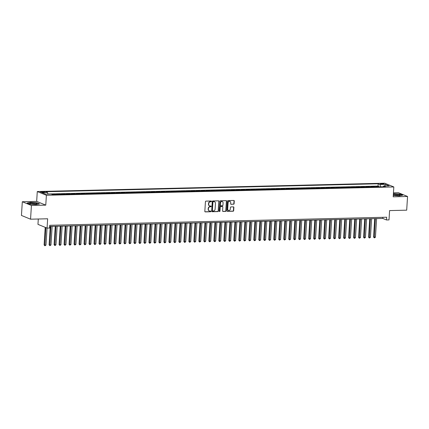 <?xml version="1.0" encoding="UTF-8"?>
<svg xmlns="http://www.w3.org/2000/svg" width="429" height="429" viewBox="0 0 429 429"><rect width="100%" height="100%" fill="white"/><g stroke="black" fill="none" stroke-linecap="round" stroke-linejoin="round"><path stroke-width="0.64" d="M211.486 201.373A0.381 0.338 112.3 0 0 211.165 201.003L205.958 201.126A0.547 0.483 112.3 0 0 205.437 201.678L204.826 211.363A0.547 0.483 112.3 0 0 205.282 211.894L210.489 211.765A0.381 0.338 112.3 0 0 210.537 211.014L209.861 211.03A1.754 1.539 112.3 0 1 208.403 209.347L208.451 208.537A1.754 1.539 112.3 0 1 210.13 206.778L210.805 206.762A0.381 0.338 112.3 0 0 210.971 206.033A0.381 0.338 112.3 0 0 210.848 206.006L210.178 206.022A1.754 1.539 112.3 0 1 208.719 204.338L208.767 203.534A1.754 1.539 112.3 0 1 210.446 201.775L211.116 201.759A0.381 0.338 112.3 0 0 211.486 201.373M209.497 205.866A1.754 1.539 112.3 0 1 208.473 204.236L208.521 203.432A1.754 1.539 112.3 0 1 210.199 201.673L210.87 201.657A0.381 0.338 112.3 0 0 211.154 201.003M204.992 211.787A0.547 0.483 112.3 0 0 205.035 211.792L210.242 211.663A0.381 0.338 112.3 0 0 210.521 211.014M209.186 210.87A1.754 1.539 112.3 0 1 208.156 209.245L208.21 208.435A1.754 1.539 112.3 0 1 209.883 206.676L210.559 206.66A0.381 0.338 112.3 0 0 210.837 206.011M381.333 183.553A1.786 0.306 3.6 0 0 380.341 183.762A1.786 0.306 3.6 0 0 382.909 184.202A1.786 0.306 3.6 0 0 383.901 183.987A1.786 0.306 3.6 0 0 381.333 183.553M233.574 204.252A0.547 0.483 112.3 0 0 234.1 203.705L234.272 200.987A0.547 0.483 112.3 0 0 233.816 200.461L228.035 200.6A0.547 0.483 112.3 0 0 227.509 201.147L226.898 210.837A0.547 0.483 112.3 0 0 227.354 211.363L233.14 211.224A0.547 0.483 112.3 0 0 233.66 210.671L233.869 207.389A0.547 0.483 112.3 0 0 233.414 206.864L230.936 206.923A0.547 0.483 112.3 0 0 230.416 207.475L230.309 209.1A1.464 1.287 112.3 0 1 227.692 209.164L228.089 202.788A1.464 1.287 112.3 0 1 230.711 202.724L230.646 203.786A0.547 0.483 112.3 0 0 231.102 204.311L233.328 204.156A0.547 0.483 112.3 0 0 233.853 203.603L234.025 200.885A0.547 0.483 112.3 0 0 233.859 200.461M31.419 205.486L45.769 205.142L36.663 201.399L22.313 201.743L31.419 205.486L30.556 219.192L47.651 218.779L47.067 228.099L49.56 228.04L49.737 225.3L386.679 217.224L386.508 219.964L389.006 219.905L389.591 210.585L406.687 210.178L407.55 196.471L398.444 192.728L393.447 192.846M45.769 205.142L46.391 195.27L393.822 186.947L393.2 196.814L407.55 196.471M219.031 201.351A0.547 0.483 112.3 0 0 218.576 200.826L212.795 200.965A0.547 0.483 112.3 0 0 212.269 201.512L211.663 211.202A0.547 0.483 112.3 0 0 212.119 211.728L217.9 211.588A0.547 0.483 112.3 0 0 218.425 211.041L218.785 201.249A0.547 0.483 112.3 0 0 218.618 200.826M220.415 200.783L226.196 200.643A0.547 0.483 112.3 0 1 226.651 201.169L226.04 210.859A0.547 0.483 112.3 0 1 225.52 211.406L223.042 211.465A0.547 0.483 112.3 0 1 222.587 210.939L222.833 207.009A0.547 0.483 112.3 0 0 222.378 206.483L220.737 206.526A0.547 0.483 112.3 0 0 220.216 207.073L219.959 211.165A0.381 0.338 112.3 0 1 219.273 211.181L219.889 201.33A0.547 0.483 112.3 0 1 220.415 200.783M30.556 219.192L21.45 215.449L22.313 201.743M378.834 186.888L378.866 186.422L375.868 186.492L376.769 186.862L374.769 186.91A2.231 0.992 88.6 0 1 374.903 186.98M373.841 187.006L373.874 186.54L370.876 186.61L371.777 186.98L369.782 187.028A2.231 0.992 88.6 0 1 369.911 187.103M368.854 187.124L368.881 186.658L365.889 186.733L366.784 187.098L364.789 187.146A2.231 0.992 88.6 0 1 364.918 187.221M363.862 187.248L363.889 186.776L360.896 186.851L361.792 187.221L359.797 187.269A2.231 0.992 88.6 0 1 359.926 187.339M358.869 187.366L358.896 186.899L355.904 186.969L356.799 187.339L354.804 187.387A2.231 0.992 88.6 0 1 354.933 187.462M353.877 187.484L353.904 187.017L350.911 187.087L351.807 187.457L349.812 187.505A2.231 0.992 88.6 0 1 349.941 187.58M348.884 187.607L348.916 187.135L345.919 187.21L346.82 187.58L344.819 187.623A2.231 0.992 88.6 0 1 344.948 187.698M343.892 187.725L343.924 187.258L340.926 187.328L341.827 187.698L339.827 187.746A2.231 0.992 88.6 0 1 339.961 187.816M338.899 187.843L338.931 187.376L335.934 187.446L336.835 187.816L334.834 187.864A2.231 0.992 88.6 0 1 334.969 187.94M333.907 187.961L333.939 187.494L330.941 187.57L331.842 187.94L329.847 187.982A2.231 0.992 88.6 0 1 329.976 188.058M328.92 188.084L328.946 187.618L325.954 187.688L326.85 188.058L324.855 188.106A2.231 0.992 88.6 0 1 324.984 188.175M323.927 188.202L323.954 187.736L320.962 187.805L321.857 188.175L319.862 188.224A2.231 0.992 88.6 0 1 319.991 188.299M318.935 188.32L318.962 187.854L315.969 187.929L316.865 188.293L314.87 188.342A2.231 0.992 88.6 0 1 314.999 188.417M313.942 188.444L313.969 187.977L310.977 188.047L311.872 188.417L309.877 188.465A2.231 0.992 88.6 0 1 310.006 188.535M308.95 188.562L308.982 188.095L305.984 188.165L306.885 188.535L304.885 188.583A2.231 0.992 88.6 0 1 305.014 188.658M303.957 188.68L303.989 188.213L300.992 188.288L301.893 188.653L299.892 188.701A2.231 0.992 88.6 0 1 300.027 188.776M298.965 188.803L298.997 188.331L295.999 188.406L296.9 188.776L294.905 188.824A2.231 0.992 88.6 0 1 295.034 188.894M293.978 188.921L294.004 188.454L291.007 188.524L291.908 188.894L289.913 188.942A2.231 0.992 88.6 0 1 290.042 189.017M288.985 189.039L289.012 188.572L286.02 188.642L286.915 189.012L284.92 189.06A2.231 0.992 88.6 0 1 285.049 189.135M283.993 189.162L284.019 188.69L281.027 188.765L281.923 189.135L279.928 189.184A2.231 0.992 88.6 0 1 280.057 189.253M279 189.28L279.027 188.814L276.035 188.883L276.93 189.253L274.935 189.302A2.231 0.992 88.6 0 1 275.064 189.371M274.008 189.398L274.04 188.932L271.042 189.001L271.943 189.371L269.943 189.42A2.231 0.992 88.6 0 1 270.072 189.495M269.015 189.521L269.047 189.05L266.05 189.125L266.951 189.495L264.95 189.538A2.231 0.992 88.6 0 1 265.079 189.613M264.023 189.639L264.055 189.173L261.057 189.243L261.958 189.613L259.958 189.661A2.231 0.992 88.6 0 1 260.092 189.731M259.03 189.757L259.062 189.291L256.065 189.361L256.966 189.731L254.971 189.779A2.231 0.992 88.6 0 1 255.099 189.854M254.043 189.875L254.07 189.409L251.078 189.484L251.973 189.849L249.978 189.897A2.231 0.992 88.6 0 1 250.107 189.972M249.051 189.999L249.077 189.532L246.085 189.602L246.981 189.972L244.986 190.02A2.231 0.992 88.6 0 1 245.115 190.09M244.058 190.117L244.085 189.65L241.093 189.72L241.988 190.09L239.993 190.138A2.231 0.992 88.6 0 1 240.122 190.213M239.066 190.235L239.092 189.768L236.1 189.843L236.996 190.208L235.001 190.256A2.231 0.992 88.6 0 1 235.13 190.331M234.073 190.358L234.105 189.891L231.108 189.961L232.009 190.331L230.008 190.379A2.231 0.992 88.6 0 1 230.137 190.449M229.081 190.476L229.113 190.009L226.115 190.079L227.016 190.449L225.016 190.497A2.231 0.992 88.6 0 1 225.15 190.573M224.088 190.594L224.12 190.127L221.123 190.203L222.024 190.567L220.023 190.615A2.231 0.992 88.6 0 1 220.157 190.691M219.096 190.717L219.128 190.245L216.13 190.32L217.031 190.691L215.036 190.739A2.231 0.992 88.6 0 1 215.165 190.808M214.109 190.835L214.135 190.369L211.143 190.438L212.039 190.808L210.044 190.857A2.231 0.992 88.6 0 1 210.172 190.932M209.116 190.953L209.143 190.487L206.151 190.556L207.046 190.926L205.051 190.975A2.231 0.992 88.6 0 1 205.18 191.05M204.124 191.077L204.15 190.605L201.158 190.68L202.054 191.05L200.059 191.098A2.231 0.992 88.6 0 1 200.187 191.168M199.131 191.195L199.158 190.728L196.166 190.798L197.061 191.168L195.066 191.216A2.231 0.992 88.6 0 1 195.195 191.286M194.139 191.313L194.171 190.846L191.173 190.916L192.074 191.286L190.074 191.334A2.231 0.992 88.6 0 1 190.203 191.409M189.146 191.431L189.178 190.964L186.181 191.039L187.082 191.409L185.081 191.452A2.231 0.992 88.6 0 1 185.215 191.527M184.154 191.554L184.186 191.087L181.188 191.157L182.089 191.527L180.094 191.575A2.231 0.992 88.6 0 1 180.223 191.645M179.166 191.672L179.193 191.205L176.196 191.275L177.097 191.645L175.102 191.693A2.231 0.992 88.6 0 1 175.23 191.768M174.174 191.79L174.201 191.323L171.209 191.398L172.104 191.763L170.109 191.811A2.231 0.992 88.6 0 1 170.238 191.886M169.182 191.913L169.208 191.447L166.216 191.516L167.112 191.886L165.117 191.935A2.231 0.992 88.6 0 1 165.245 192.004M164.189 192.031L164.216 191.565L161.224 191.634L162.119 192.004L160.124 192.053A2.231 0.992 88.6 0 1 160.253 192.128M159.197 192.149L159.229 191.683L156.231 191.758L157.132 192.122L155.132 192.171A2.231 0.992 88.6 0 1 155.26 192.246M154.204 192.272L154.236 191.801L151.239 191.876L152.139 192.246L150.139 192.294A2.231 0.992 88.6 0 1 150.268 192.364M149.212 192.39L149.244 191.924L146.246 191.994L147.147 192.364L145.147 192.412A2.231 0.992 88.6 0 1 145.281 192.487M144.219 192.508L144.251 192.042L141.254 192.112L142.155 192.482L140.16 192.53A2.231 0.992 88.6 0 1 140.288 192.605M139.232 192.632L139.259 192.16L136.266 192.235L137.162 192.605L135.167 192.653A2.231 0.992 88.6 0 1 135.296 192.723M134.239 192.75L134.266 192.283L131.274 192.353L132.17 192.723L130.175 192.771A2.231 0.992 88.6 0 1 130.303 192.841M129.247 192.868L129.274 192.401L126.282 192.471L127.177 192.841L125.182 192.889A2.231 0.992 88.6 0 1 125.311 192.964M124.254 192.991L124.281 192.519L121.289 192.594L122.185 192.964L120.19 193.007A2.231 0.992 88.6 0 1 120.318 193.082M119.262 193.109L119.294 192.642L116.297 192.712L117.197 193.082L115.197 193.13A2.231 0.992 88.6 0 1 115.326 193.2M114.27 193.227L114.302 192.76L111.304 192.83L112.205 193.2L110.205 193.248A2.231 0.992 88.6 0 1 110.339 193.323M109.277 193.345L109.309 192.878L106.312 192.953L107.212 193.318L105.212 193.366A2.231 0.992 88.6 0 1 105.346 193.441M104.285 193.468L104.317 193.002L101.319 193.071L102.22 193.441L100.225 193.49A2.231 0.992 88.6 0 1 100.354 193.559M99.297 193.586L99.324 193.12L96.332 193.189L97.227 193.559L95.233 193.608A2.231 0.992 88.6 0 1 95.361 193.683M94.305 193.704L94.332 193.238L91.339 193.313L92.235 193.677L90.24 193.726A2.231 0.992 88.6 0 1 90.369 193.801M89.312 193.828L89.339 193.361L86.347 193.431L87.243 193.801L85.248 193.849A2.231 0.992 88.6 0 1 85.376 193.919M84.32 193.946L84.347 193.479L81.354 193.549L82.25 193.919L80.255 193.967A2.231 0.992 88.6 0 1 80.384 194.042M79.327 194.064L79.36 193.597L76.362 193.672L77.263 194.037L75.263 194.085A2.231 0.992 88.6 0 1 75.391 194.16M74.335 194.187L74.367 193.715L71.37 193.79L72.27 194.16L70.27 194.208A2.231 0.992 88.6 0 1 70.404 194.278M69.342 194.305L69.375 193.838L66.377 193.908L67.278 194.278L65.283 194.326A2.231 0.992 88.6 0 1 65.412 194.401M64.355 194.423L64.382 193.956L61.385 194.026L62.285 194.396L60.291 194.444A2.231 0.992 88.6 0 1 60.419 194.519M59.363 194.546L59.39 194.074L56.397 194.149L57.293 194.519L55.298 194.568A2.231 0.992 88.6 0 1 55.427 194.637M54.37 194.664L54.397 194.198L51.845 194.257M42.895 192.337L43.994 192.31A1.727 0.295 3.6 0 0 44.954 192.106A1.727 0.295 3.6 0 0 42.466 191.683L41.366 191.709A1.727 0.295 3.6 0 0 40.406 191.919A1.727 0.295 3.6 0 0 42.895 192.337M46.391 195.27L37.285 191.532L384.711 183.204L393.822 186.947M378.866 186.422L378.04 186.079L378.185 183.778L45.731 191.747L47.453 192.455L47.978 194.069M378.185 183.778L379.906 184.486L385.398 184.352L389.141 185.891L383.649 186.02L385.371 186.728L52.917 194.696L51.196 193.988L45.705 194.123L41.962 192.583L47.453 192.455M54.397 194.198L55.298 194.568M59.39 194.074L60.291 194.444M64.382 193.956L65.283 194.326M69.375 193.838L70.27 194.208M74.367 193.715L75.263 194.085M79.36 193.597L80.255 193.967M84.347 193.479L85.248 193.849M89.339 193.361L90.24 193.726M94.332 193.238L95.233 193.608M99.324 193.12L100.225 193.49M104.317 193.002L105.212 193.366M109.309 192.878L110.205 193.248M114.302 192.76L115.197 193.13M119.294 192.642L120.19 193.007M124.281 192.519L125.182 192.889M129.274 192.401L130.175 192.771M134.266 192.283L135.167 192.653M139.259 192.16L140.16 192.53M144.251 192.042L145.147 192.412M149.244 191.924L150.139 192.294M154.236 191.801L155.132 192.171M159.229 191.683L160.124 192.053M164.216 191.565L165.117 191.935M169.208 191.447L170.109 191.811M174.201 191.323L175.102 191.693M179.193 191.205L180.094 191.575M184.186 191.087L185.081 191.452M189.178 190.964L190.074 191.334M194.171 190.846L195.066 191.216M199.158 190.728L200.059 191.098M204.15 190.605L205.051 190.975M209.143 190.487L210.044 190.857M214.135 190.369L215.036 190.739M219.128 190.245L220.023 190.615M224.12 190.127L225.016 190.497M229.113 190.009L230.008 190.379M234.105 189.891L235.001 190.256M239.092 189.768L239.993 190.138M244.085 189.65L244.986 190.02M249.077 189.532L249.978 189.897M254.07 189.409L254.971 189.779M259.062 189.291L259.958 189.661M264.055 189.173L264.95 189.538M269.047 189.05L269.943 189.42M274.04 188.932L274.935 189.302M279.027 188.814L279.928 189.184M284.019 188.69L284.92 189.06M289.012 188.572L289.913 188.942M294.004 188.454L294.905 188.824M298.997 188.331L299.892 188.701M303.989 188.213L304.885 188.583M308.982 188.095L309.877 188.465M313.969 187.977L314.87 188.342M318.962 187.854L319.862 188.224M323.954 187.736L324.855 188.106M328.946 187.618L329.847 187.982M333.939 187.494L334.834 187.864M338.931 187.376L339.827 187.746M343.924 187.258L344.819 187.623M348.916 187.135L349.812 187.505M353.904 187.017L354.804 187.387M358.896 186.899L359.797 187.269M363.889 186.776L364.789 187.146M368.881 186.658L369.782 187.028M373.874 186.54L374.769 186.91M378.04 186.079L47.957 193.994M38.299 219.004L37.961 224.362L47.067 228.099M36.663 201.399L37.285 191.532M49.662 226.432L382.818 218.447L386.508 219.964M382.888 217.315L382.818 218.447M383.649 186.02L383.172 186.781M380.679 186.84L379.906 184.486M385.398 184.352L384.684 185.998M36.095 204.585L39.543 203.904L36.803 202.778L30.615 202.332L27.166 203.008L29.907 204.14L36.095 204.585M393.286 195.447L399.249 195.881L402.697 195.2L399.951 194.074L393.393 193.699M211.829 211.626A0.547 0.483 112.3 0 0 211.872 211.626L217.653 211.486A0.547 0.483 112.3 0 0 218.179 210.939L218.785 201.249M213.288 201.705A0.381 0.338 112.3 0 0 212.918 202.091L212.387 210.591A0.381 0.338 112.3 0 0 212.704 210.961L213.417 210.945A1.754 1.539 112.3 0 0 215.09 209.186L215.455 203.373A1.754 1.539 112.3 0 0 213.996 201.689L213.041 201.603A0.381 0.338 112.3 0 0 212.671 201.989L212.918 202.091M212.457 210.859A0.381 0.338 112.3 0 1 212.141 210.489L212.671 201.989M214.43 201.748A1.754 1.539 112.3 0 0 213.749 201.587L213.996 201.689M213.041 201.603L213.749 201.587M222.753 211.363A0.547 0.483 112.3 0 0 222.796 211.363L225.273 211.304A0.547 0.483 112.3 0 0 225.799 210.757L226.405 201.067A0.547 0.483 112.3 0 0 226.239 200.643M222.42 206.483A0.547 0.483 112.3 0 0 222.131 206.381L220.49 206.424A0.547 0.483 112.3 0 0 219.97 206.971L219.959 211.165M219.358 211.449A0.381 0.338 112.3 0 0 219.712 211.063M223.091 202.933A1.464 1.287 112.3 0 0 220.468 202.997L220.329 205.244A0.547 0.483 112.3 0 0 220.785 205.77L222.426 205.732A0.547 0.483 112.3 0 0 222.951 205.18L223.091 202.933M222.211 201.566A1.464 1.287 112.3 0 0 220.222 202.896L220.468 202.997M220.495 205.668A0.547 0.483 112.3 0 1 220.082 205.142L220.222 202.896M230.813 204.209A0.547 0.483 112.3 0 0 230.856 204.215L233.328 204.156M229.831 201.357A1.464 1.287 112.3 0 0 227.847 202.686L228.089 202.788M228.325 210.43A1.464 1.287 112.3 0 1 227.445 209.062L227.847 202.686M227.064 211.261A0.547 0.483 112.3 0 0 227.107 211.261L232.893 211.122A0.547 0.483 112.3 0 0 233.414 210.575L233.623 207.287A0.547 0.483 112.3 0 0 233.456 206.864M45.211 227.338L44.107 244.916L44.718 245.168L45.967 245.136L47.04 228.089M45.828 227.59L44.863 245.796L44.107 244.916M45.967 245.136L44.863 245.796M31.746 202.912A3.625 0.622 3.6 0 0 29.885 203.539A3.625 0.622 3.6 0 0 34.947 204.225A3.625 0.622 3.6 0 0 36.787 203.973A3.625 0.622 3.6 0 0 35.72 203.244A3.625 0.622 3.6 0 0 31.746 202.912M35.596 204.193A2.483 0.424 3.6 0 0 32.213 203.77A2.483 0.424 3.6 0 0 31.038 203.909M27.429 203.121L30.69 202.477L36.685 202.912L39.254 203.963M393.313 194.964A3.625 0.622 3.6 0 0 396.82 195.506A3.625 0.622 3.6 0 0 399.935 195.27A3.625 0.622 3.6 0 0 400.112 195.125A3.625 0.622 3.6 0 0 397.538 194.332A3.625 0.622 3.6 0 0 393.35 194.364M393.382 193.865L399.839 194.208L402.402 195.259M398.75 195.49A2.483 0.424 3.6 0 0 396.487 195.088A2.483 0.424 3.6 0 0 394.192 195.206M50.252 226.421L49.099 244.798L49.71 245.05L50.96 245.018L52.134 226.373M50.885 226.405L49.855 245.678L49.099 244.798M50.96 245.018L49.855 245.678M55.244 226.298L54.086 244.675L55.952 244.9L57.127 226.255M55.877 226.287L54.848 245.554L54.086 244.675M55.952 244.9L54.848 245.554M60.237 226.18L59.079 244.557L59.695 244.809L60.945 244.777L62.119 226.137M60.87 226.163L59.84 245.436L59.079 244.557M60.945 244.777L59.84 245.436M65.229 226.062L64.071 244.439L64.688 244.691L65.937 244.659L67.106 226.013M65.862 226.045L64.833 245.318L64.071 244.439M65.937 244.659L64.833 245.318M70.222 225.944L69.064 244.316L70.93 244.541L72.099 225.895M70.855 225.927L69.825 245.195L69.064 244.316M70.93 244.541L69.825 245.195M75.214 225.82L74.056 244.198L75.917 244.423L77.091 225.777M75.842 225.804L74.818 245.077L74.056 244.198M75.917 244.423L74.818 245.077M80.202 225.702L79.049 244.08L79.665 244.332L80.909 244.299L82.084 225.659M80.834 225.686L79.81 244.959L79.049 244.08M80.909 244.299L79.81 244.959M85.194 225.584L84.041 243.956L85.902 244.181L87.076 225.536M85.827 225.568L84.797 244.841L84.041 243.956M85.902 244.181L84.797 244.841M90.187 225.461L89.034 243.838L90.894 244.063L92.069 225.418M90.819 225.445L89.79 244.718L89.034 243.838M90.894 244.063L89.79 244.718M95.179 225.343L94.021 243.72L94.637 243.972L95.887 243.94L97.061 225.3M95.812 225.327L94.782 244.6L94.021 243.72M95.887 243.94L94.782 244.6M100.172 225.225L99.013 243.597L99.63 243.854L100.879 243.822L102.048 225.177M100.804 225.209L99.775 244.482L99.013 243.597M100.879 243.822L99.775 244.482M105.164 225.102L104.006 243.479L105.872 243.704L107.041 225.059M105.797 225.091L104.767 244.358L104.006 243.479M105.872 243.704L104.767 244.358M110.156 224.984L108.998 243.361L109.615 243.613L110.859 243.581L112.033 224.941M110.789 224.968L109.76 244.24L108.998 243.361M110.859 243.581L109.76 244.24M115.144 224.866L113.991 243.238L114.607 243.495L115.851 243.463L117.026 224.817M115.776 224.85L114.752 244.122L113.991 243.238M115.851 243.463L114.752 244.122M120.136 224.742L118.983 243.12L120.844 243.345L122.018 224.699M120.769 224.732L119.745 243.999L118.983 243.12M120.844 243.345L119.745 243.999M125.129 224.624L123.976 243.002L124.587 243.254L125.836 243.222L127.011 224.582M125.761 224.608L124.732 243.881L123.976 243.002M125.836 243.222L124.732 243.881M130.121 224.506L128.968 242.884L129.579 243.136L130.829 243.104L132.003 224.458M130.754 224.49L129.724 243.763L128.968 242.884M130.829 243.104L129.724 243.763M135.114 224.388L133.955 242.76L135.821 242.986L136.996 224.34M135.746 224.372L134.717 243.64L133.955 242.76M135.821 242.986L134.717 243.64M140.106 224.265L138.948 242.642L139.564 242.894L140.814 242.862L141.983 224.222M140.739 224.249L139.709 243.522L138.948 242.642M140.814 242.862L139.709 243.522M145.099 224.147L143.94 242.524L144.557 242.776L145.806 242.744L146.975 224.104M145.731 224.131L144.702 243.404L143.94 242.524M145.806 242.744L144.702 243.404M150.091 224.029L148.933 242.401L150.793 242.626L151.968 223.981M150.718 224.013L149.694 243.286L148.933 242.401M150.793 242.626L149.694 243.286M155.078 223.906L153.925 242.283L155.786 242.508L156.96 223.863M155.711 223.89L154.687 243.163L153.925 242.283M155.786 242.508L154.687 243.163M160.071 223.788L158.918 242.165L159.529 242.417L160.778 242.385L161.953 223.745M160.703 223.772L159.674 243.045L158.918 242.165M160.778 242.385L159.674 243.045M165.063 223.67L163.91 242.042L165.771 242.267L166.945 223.622M165.696 223.654L164.666 242.927L163.91 242.042M165.771 242.267L164.666 242.927M170.056 223.547L168.897 241.924L170.763 242.149L171.938 223.504M170.688 223.536L169.659 242.803L168.897 241.924M170.763 242.149L169.659 242.803M175.048 223.429L173.89 241.806L174.506 242.058L175.756 242.026L176.93 223.386M175.681 223.412L174.651 242.685L173.89 241.806M175.756 242.026L174.651 242.685M180.041 223.311L178.882 241.683L179.499 241.94L180.748 241.908L181.917 223.262M180.673 223.294L179.644 242.567L178.882 241.683M180.748 241.908L179.644 242.567M185.033 223.187L183.875 241.565L185.741 241.79L186.91 223.144M185.666 223.177L184.636 242.444L183.875 241.565M185.741 241.79L184.636 242.444M190.026 223.069L188.867 241.447L189.484 241.699L190.728 241.666L191.902 223.026M190.653 223.053L189.629 242.326L188.867 241.447M190.728 241.666L189.629 242.326M195.013 222.951L193.86 241.329L194.476 241.581L195.721 241.548L196.895 222.903M195.645 222.935L194.621 242.208L193.86 241.329M195.721 241.548L194.621 242.208M200.005 222.828L198.852 241.205L200.713 241.43L201.887 222.785M200.638 222.817L199.608 242.085L198.852 241.205M200.713 241.43L199.608 242.085M204.998 222.71L203.845 241.087L204.456 241.339L205.706 241.307L206.88 222.667M205.63 222.694L204.601 241.967L203.845 241.087M205.706 241.307L204.601 241.967M209.99 222.592L208.832 240.969L209.449 241.221L210.698 241.189L211.872 222.544M210.623 222.576L209.593 241.849L208.832 240.969M210.698 241.189L209.593 241.849M214.983 222.474L213.824 240.846L215.69 241.071L216.859 222.426M215.615 222.458L214.586 241.725L213.824 240.846M215.69 241.071L214.586 241.725M219.975 222.351L218.817 240.728L220.683 240.953L221.852 222.308M220.608 222.335L219.578 241.607L218.817 240.728M220.683 240.953L219.578 241.607M224.968 222.233L223.809 240.61L224.426 240.862L225.67 240.83L226.844 222.19M225.6 222.217L224.571 241.489L223.809 240.61M225.67 240.83L224.571 241.489M229.955 222.115L228.802 240.487L230.663 240.712L231.837 222.066M230.588 222.099L229.563 241.371L228.802 240.487M230.663 240.712L229.563 241.371M234.947 221.991L233.794 240.369L235.655 240.594L236.829 221.949M235.58 221.975L234.556 241.248L233.794 240.369M235.655 240.594L234.556 241.248M239.94 221.873L238.787 240.251L239.398 240.503L240.648 240.471L241.822 221.831M240.572 221.857L239.543 241.13L238.787 240.251M240.648 240.471L239.543 241.13M244.932 221.755L243.779 240.127L244.391 240.385L245.64 240.353L246.814 221.707M245.565 221.739L244.535 241.012L243.779 240.127M245.64 240.353L244.535 241.012M249.925 221.632L248.766 240.009L250.633 240.235L251.807 221.589M250.557 221.621L249.528 240.889L248.766 240.009M250.633 240.235L249.528 240.889M254.917 221.514L253.759 239.891L254.376 240.143L255.625 240.111L256.794 221.471M255.55 221.498L254.52 240.771L253.759 239.891M255.625 240.111L254.52 240.771M259.91 221.396L258.751 239.768L259.368 240.026L260.618 239.993L261.787 221.348M260.542 221.38L259.513 240.653L258.751 239.768M260.618 239.993L259.513 240.653M264.902 221.273L263.744 239.65L265.605 239.875L266.779 221.23M265.53 221.262L264.505 240.53L263.744 239.65M265.605 239.875L264.505 240.53M269.889 221.155L268.736 239.532L269.353 239.784L270.597 239.752L271.772 221.112M270.522 221.139L269.498 240.412L268.736 239.532M270.597 239.752L269.498 240.412M274.882 221.037L273.729 239.414L274.34 239.666L275.59 239.634L276.764 220.989M275.515 221.021L274.49 240.294L273.729 239.414M275.59 239.634L274.49 240.294M279.874 220.919L278.721 239.291L280.582 239.516L281.756 220.871M280.507 220.903L279.477 240.17L278.721 239.291M280.582 239.516L279.477 240.17M284.867 220.796L283.708 239.173L284.325 239.425L285.575 239.393L286.749 220.753M285.5 220.779L284.47 240.052L283.708 239.173M285.575 239.393L284.47 240.052M289.859 220.678L288.701 239.055L289.318 239.307L290.567 239.275L291.741 220.629M290.492 220.662L289.462 239.934L288.701 239.055M290.567 239.275L289.462 239.934M294.852 220.56L293.693 238.932L295.56 239.157L296.729 220.511M295.484 220.544L294.455 239.816L293.693 238.932M295.56 239.157L294.455 239.816M299.844 220.436L298.686 238.814L300.552 239.039L301.721 220.393M300.477 220.42L299.447 239.693L298.686 238.814M300.552 239.039L299.447 239.693M304.837 220.318L303.678 238.696L304.295 238.948L305.539 238.915L306.714 220.275M305.464 220.302L304.44 239.575L303.678 238.696M305.539 238.915L304.44 239.575M309.824 220.2L308.671 238.572L310.532 238.797L311.706 220.152M310.457 220.184L309.432 239.457L308.671 238.572M310.532 238.797L309.432 239.457M314.816 220.077L313.663 238.454L315.524 238.68L316.699 220.034M315.449 220.066L314.419 239.334L313.663 238.454M315.524 238.68L314.419 239.334M319.809 219.959L318.656 238.336L319.267 238.588L320.517 238.556L321.691 219.916M320.442 219.943L319.412 239.216L318.656 238.336M320.517 238.556L319.412 239.216M324.801 219.841L323.643 238.213L324.26 238.47L325.509 238.438L326.684 219.793M325.434 219.825L324.404 239.098L323.643 238.213M325.509 238.438L324.404 239.098M329.794 219.718L328.635 238.095L330.502 238.32L331.671 219.675M330.427 219.707L329.397 238.974L328.635 238.095M330.502 238.32L329.397 238.974M334.786 219.6L333.628 237.977L334.245 238.229L335.494 238.197L336.663 219.557M335.419 219.584L334.389 238.856L333.628 237.977M335.494 238.197L334.389 238.856M339.779 219.482L338.62 237.854L339.237 238.111L340.481 238.079L341.656 219.434M340.411 219.466L339.382 238.738L338.62 237.854M340.481 238.079L339.382 238.738M344.766 219.358L343.613 237.736L345.474 237.961L346.648 219.316M345.399 219.348L344.374 238.615L343.613 237.736M345.474 237.961L344.374 238.615M349.758 219.24L348.605 237.618L349.222 237.87L350.466 237.838L351.641 219.198M350.391 219.224L349.367 238.497L348.605 237.618M350.466 237.838L349.367 238.497M354.751 219.122L353.598 237.5L354.209 237.752L355.459 237.72L356.633 219.074M355.384 219.106L354.354 238.379L353.598 237.5M355.459 237.72L354.354 238.379M359.743 219.004L358.59 237.376L360.451 237.602L361.626 218.956M360.376 218.988L359.346 238.256L358.59 237.376M360.451 237.602L359.346 238.256M364.736 218.881L363.577 237.258L364.194 237.51L365.444 237.478L366.618 218.838M365.369 218.865L364.339 238.138L363.577 237.258M365.444 237.478L364.339 238.138M369.728 218.763L368.57 237.14L369.187 237.393L370.436 237.36L371.605 218.72M370.361 218.747L369.331 238.02L368.57 237.14M370.436 237.36L369.331 238.02M374.721 218.645L373.562 237.017L375.429 237.242L376.598 218.597M375.354 218.629L374.324 237.902L373.562 237.017M375.429 237.242L374.324 237.902M41.334 192.24L41.366 191.709M42.428 192.337L42.466 191.683"/></g></svg>
